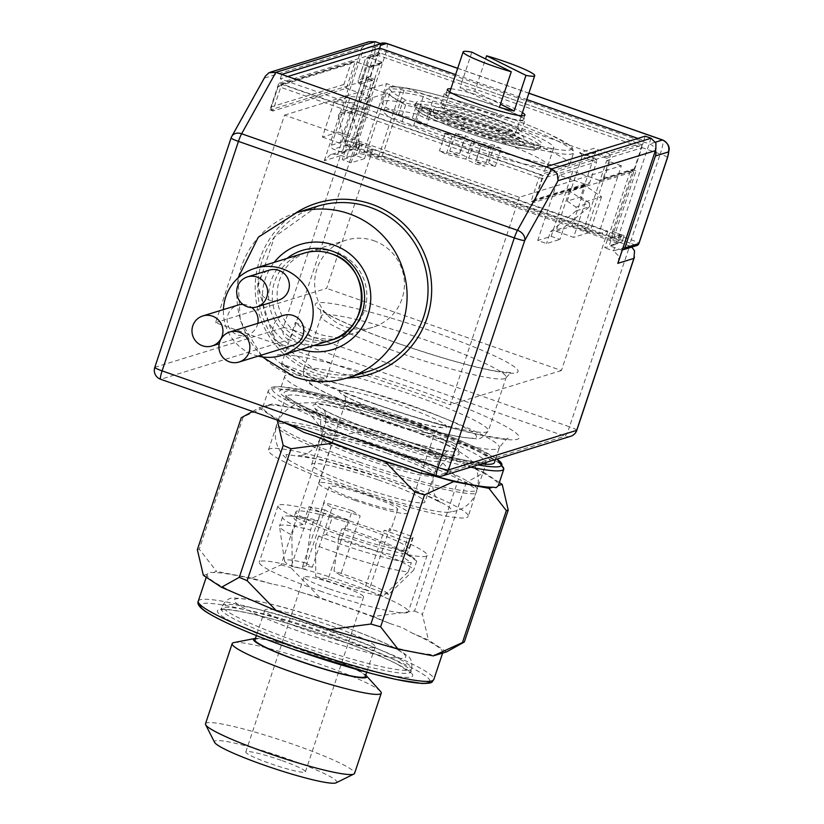 <?xml version="1.0" encoding="UTF-8"?>
<svg xmlns="http://www.w3.org/2000/svg" width="824" height="824" viewBox="0 0 824 824"><rect width="100%" height="100%" fill="white"/><g stroke="black" fill="none" stroke-linecap="round" stroke-linejoin="round"><path stroke-width="0.62" stroke-dasharray="4.12 3.09" d="M645.171 136.166L642.473 144.972L643.956 140.533L544.376 171.279L280.253 78.857L287.792 76.529M642.473 144.972L639.548 143.953L608.679 153.48L594.001 148.351L579.509 152.821L594.176 157.961L540.503 174.534L282.241 84.161L355.257 61.625L369.924 66.754L383.345 62.614L368.678 57.484L381.285 53.581L378.35 52.561L278.769 83.306L542.892 175.728L642.205 145.055L633.337 171.742L534.014 202.405L531.089 201.386L533.602 201.19L535.538 199.274L589.757 182.537L596.669 161.782L542.449 178.52L535.538 199.274M374.827 79.526L368.956 77.466L346.276 145.673L352.147 147.723L374.827 79.526L372.139 80.35L369.214 79.331L379.565 48.194M378.35 52.561L379.833 48.111M608.679 153.48L610.079 155.19L610.09 157.642L603.178 178.396A3.141 3.09 72.8 0 1 601.17 180.374L632.853 170.589A3.141 3.09 72.8 0 0 634.851 168.611L641.762 147.857A3.141 3.09 72.8 0 0 639.815 143.87L381.553 53.498A3.141 3.09 72.8 0 0 377.639 55.445L370.728 76.199A3.141 3.09 72.8 0 0 372.685 80.185L366.814 78.136L342.156 152.265L355.041 148.279L358.512 149.144L619.699 240.536L622.099 241.731L609.214 245.707L633.872 171.577L636.015 170.918L633.079 169.888L610.399 238.085L613.334 239.115L636.015 170.918M621.347 165.778L606.67 160.649L583.979 228.845L598.657 233.975L621.347 165.778L574.101 180.363L581.991 156.653L595.412 152.502L610.09 157.642L641.762 147.857M519.347 197.276L450.306 404.831L215.528 322.678L284.568 115.123L519.347 197.276L574.101 180.363L559.424 175.234L572.845 171.093L587.522 176.223L595.412 152.502L595.412 150.061L594.001 148.351M284.568 115.123L371.531 88.271L379.421 64.55A3.141 3.09 72.8 0 1 383.345 62.614M606.67 160.649L610.429 159.485L404.996 87.602L401.237 88.765L386.569 83.636L371.531 88.271L386.209 93.411L372.788 97.551L358.11 92.422L366 68.701A3.141 3.09 -107.2 0 1 368.009 66.723L381.43 62.573M569.415 190.838L555.994 231.194L573.597 237.353L585.431 201.767L569.415 190.838L584.175 186.286L580.621 196.977L567.2 201.128L574.101 180.363L585.843 184.473L531.089 201.386L538.978 177.665L542.449 178.52A3.141 3.09 -107.2 0 0 540.503 174.534L538.978 177.665L280.716 87.293L282.241 84.161A3.141 3.09 -107.2 0 0 278.327 86.108L350.797 63.726L343.886 84.481L344.432 86.767L346.379 88.312L358.11 92.422L354.773 102.475L353.424 102.887L340.003 143.242L356.112 138.267L369.533 97.922L354.773 102.475L351.209 113.176L364.63 109.025L371.531 88.271L359.8 84.161L368.678 57.484L366.865 57.412L379.648 53.467M601.17 180.374A3.141 3.09 72.8 0 1 599.264 180.332L633.079 169.888M632.853 170.589A3.141 3.09 72.8 0 1 630.937 170.558L633.872 171.577M368.956 77.466L366.814 78.136M405.666 104.864L402.225 115.195A94.266 9.909 18.4 0 0 403.945 116.03L412.33 118.059L415.76 107.728L405.666 104.864A94.266 9.909 -161.6 0 1 389.752 93.318A94.266 9.909 -161.6 0 1 423.32 96.562L432.631 100.981A78.558 8.261 -161.6 0 1 436.813 101.991A78.558 8.261 -161.6 0 1 515 127.215A78.558 8.261 -161.6 0 1 553.738 147.877A78.558 8.261 -161.6 0 1 521.592 144.159A78.558 8.261 -161.6 0 1 419.344 108.603L415.76 107.728M402.225 115.195L398.6 114.299A98.983 10.403 18.4 0 1 381.852 102.166A98.983 10.403 18.4 0 1 449.245 114.186A98.983 10.403 18.4 0 1 552.945 152.512A98.983 10.403 18.4 0 1 569.693 164.656A98.983 10.403 18.4 0 1 514.464 156.107A98.983 10.403 18.4 0 1 416.151 122.292L426.842 124.568A83.265 8.755 -161.6 0 1 412.33 118.059M346.276 145.673L357.008 142.356L372.221 147.321L369.265 156.22L609.904 240.423A9.425 0.989 -161.6 0 1 615.662 242.74A9.425 0.989 -161.6 0 1 617.238 243.894A9.425 0.989 -161.6 0 1 617.104 243.997L604.754 247.808L630.401 170.722L633.337 171.742M583.979 228.845L587.739 227.682L382.315 155.808L378.556 156.962L363.878 151.832L386.569 83.636M378.556 156.962L401.237 88.765M352.147 147.723L361.808 144.736A9.425 0.989 -161.6 0 1 365.526 145.292A9.425 0.989 -161.6 0 1 372.221 147.321M598.657 233.975L607.782 231.163L373.004 149.01L363.878 151.832M609.904 240.423L612.86 231.523A9.425 0.989 -161.6 0 1 618.618 233.851A9.425 0.989 -161.6 0 1 620.204 234.995A9.425 0.989 -161.6 0 1 620.06 235.108L610.399 238.085M612.86 231.523L624.118 235.767L613.334 239.115M477.673 108.881A40.85 4.295 18.4 0 0 523.405 119.614A40.85 4.295 18.4 0 0 491.629 104.566A40.85 4.295 18.4 0 0 445.887 93.833A40.85 4.295 18.4 0 0 477.673 108.881M477.405 108.964A42.415 4.46 18.4 0 0 524.898 120.119A42.415 4.46 18.4 0 0 491.897 104.483A42.415 4.46 18.4 0 0 444.394 93.339A42.415 4.46 18.4 0 0 477.405 108.964M450.862 88.807A40.85 4.295 -161.6 0 1 493.102 100.126A40.85 4.295 -161.6 0 1 522.426 112.61M455.579 74.613L526.773 99.529M637.9 138.411L643.956 140.533M381.553 53.498L639.815 143.87M443.59 105.369A65.982 6.932 -161.6 0 1 509.273 126.546A65.982 6.932 -161.6 0 1 541.811 143.901A65.982 6.932 -161.6 0 1 514.804 140.791A65.982 6.932 -161.6 0 1 449.132 119.604A65.982 6.932 -161.6 0 1 416.584 102.248A65.982 6.932 -161.6 0 1 443.59 105.369M401.463 123.497L413.432 126.391A78.558 8.261 18.4 0 0 515.669 161.947A78.558 8.261 18.4 0 0 547.826 165.665A78.558 8.261 18.4 0 0 509.077 145.003A78.558 8.261 18.4 0 0 430.89 119.789A78.558 8.261 18.4 0 0 426.719 118.769L417.408 114.351A94.266 9.909 18.4 0 0 383.84 111.116A94.266 9.909 18.4 0 0 401.463 123.497L403.945 116.03M419.344 108.603L413.432 126.391M499.426 107.326L460.029 87.735A37.708 3.966 -161.6 0 1 466.745 89.239A37.708 3.966 -161.6 0 1 474.758 91.382L485.542 58.957M499.55 133.2A37.708 3.966 18.4 0 0 514.979 134.982A37.708 3.966 18.4 0 0 496.388 125.063A37.708 3.966 18.4 0 0 458.855 112.96A37.708 3.966 18.4 0 0 443.425 111.178A37.708 3.966 18.4 0 0 462.017 121.087A37.708 3.966 18.4 0 0 499.55 133.2M426.719 118.769L432.631 100.981M453.767 110.426A47.133 4.954 18.4 0 0 434.475 108.201A47.133 4.954 18.4 0 0 457.722 120.592A47.133 4.954 18.4 0 0 504.638 135.723A47.133 4.954 18.4 0 0 523.92 137.958A47.133 4.954 18.4 0 0 500.683 125.557A47.133 4.954 18.4 0 0 453.767 110.426M474.758 91.382L500.477 104.174M471.864 52.149L460.029 87.735M417.408 114.351L423.32 96.562M459.555 153.552L449.739 151.111L459.061 155.757L439.429 150.885L446.206 154.253L465.848 159.125L475.17 163.76L484.986 166.201L475.664 161.566L495.306 166.438L488.519 163.059L468.887 158.187L459.555 153.552L465.478 135.764L455.651 133.323L449.739 151.111M455.651 133.323L464.983 137.958L459.061 155.757M464.983 137.958L445.341 133.086L439.429 150.885M445.341 133.086L452.129 136.465L446.206 154.253M452.129 136.465L471.761 141.337L465.848 159.125M471.761 141.337L481.092 145.972L475.17 163.76M481.092 145.972L490.908 148.413L484.986 166.201M490.908 148.413L481.587 143.767L475.664 161.566M481.587 143.767L501.219 148.639L495.306 166.438M501.219 148.639L494.441 145.271L488.519 163.059M494.441 145.271L474.799 140.399L468.887 158.187M474.799 140.399L465.478 135.764M414.153 106.945L415.656 102.444L405.954 100.075L402.545 102.444L398.6 114.299M473.46 120.819A42.415 4.46 18.4 0 0 520.953 131.974A42.415 4.46 18.4 0 0 487.952 116.349A42.415 4.46 18.4 0 0 440.449 105.194A42.415 4.46 18.4 0 0 473.46 120.819M416.151 122.292L420.096 110.426L423.217 107.923L431.766 109.746A83.265 8.755 -161.6 0 1 415.656 102.444M342.156 152.265L333.349 149.185A3.141 3.09 72.8 0 1 331.403 145.189L361.973 53.272A9.425 9.27 72.8 0 1 373.736 47.452L649.6 143.984A9.425 9.27 72.8 0 1 655.533 150.226M375.178 41.694L337.696 154.366L353.795 149.391L347.749 149.371L346.234 149.968L340.425 155.705L324.316 160.68L330.136 154.933L331.65 154.345L337.696 154.366L346.502 157.446L372.139 80.35L359.8 84.161L358.172 82.524L358.193 80.474L365.382 58.854L366.865 57.412M350.797 63.726L352.734 61.81L355.257 61.625L346.379 88.312L272.826 111.013L269.891 109.994L278.769 83.306M271.199 109.376L272.826 111.013L280.716 87.293L278.275 86.139L271.23 107.326L271.199 109.376M353.238 61.615L280.335 84.13A3.141 3.141 0 0 0 278.275 86.139L271.23 107.326M585.843 184.473A3.141 3.09 -107.2 0 0 589.757 182.537M579.509 152.821L581.672 154.294L581.991 156.653L596.669 161.782L596.349 159.434L594.176 157.961M369.924 66.754A3.141 3.09 -107.2 0 0 368.009 66.723M622.357 249.96A3.141 3.09 72.8 0 1 620.946 249.816L609.214 245.707M603.178 178.396L634.851 168.611M599.264 180.332L587.522 176.223L584.175 186.286L585.514 185.863L572.093 226.219L589.706 232.378L573.597 237.353M343.886 84.481L271.415 106.862M370.728 76.199L358.389 80.01L365.289 59.256L377.639 55.445M431.766 109.746L426.842 124.568M589.613 206.711L589.448 203.003L576.028 207.143L576.192 210.851L589.613 206.711L563.894 227.537L559.949 239.403L551.153 236.323L537.732 240.464L546.528 243.543L559.949 239.403M567.2 201.128L576.028 207.143M559.424 175.234L537.732 240.464M576.192 210.851L550.473 231.688L546.528 243.543M589.448 203.003L580.621 196.977M572.845 171.093L551.153 236.323M550.473 231.688L563.894 227.537M338.293 115.236L340.631 112.404L354.052 108.263L351.714 111.085L338.293 115.236L346.234 147.846L342.279 159.702L351.086 162.781L364.507 158.641L355.7 155.561L342.279 159.702M364.63 109.025L354.052 108.263M386.209 93.411L364.507 158.641M351.714 111.085L359.655 143.695L355.7 155.561M340.631 112.404L351.209 113.176M372.788 97.551L351.086 162.781M359.655 143.695L346.234 147.846M587.739 227.682L610.429 159.485M382.315 155.808L404.996 87.602M373.849 240.701A45.567 44.826 72.8 0 1 404.429 284.568A45.567 44.826 72.8 0 1 372.984 327.231A45.567 44.826 72.8 0 1 345.246 326.695A45.567 44.826 72.8 0 1 314.655 282.828A45.567 44.826 72.8 0 1 346.101 240.165A45.567 44.826 72.8 0 1 373.849 240.701M534.014 202.405L542.892 175.728M280.253 78.857L281.736 74.407M544.376 171.279L545.859 166.829M373.004 149.01L326.644 288.369L215.528 322.678M369.214 79.331L269.891 109.994M339.787 337.315C335.347 339.818 325.985 339.725 311.688 337.047L295.373 322.318L319.743 334.565C333.555 337.387 340.24 338.303 339.787 337.315L326.263 378.772L306.919 373.107L281.54 363.899L295.363 322.318M307.661 338.293A45.567 44.826 -107.2 0 0 335.409 338.839A45.567 44.826 -107.2 0 0 366.855 296.177A45.567 44.826 -107.2 0 0 336.264 252.309A45.567 44.826 -107.2 0 0 308.526 251.763A45.567 44.826 -107.2 0 0 277.08 294.426A45.567 44.826 -107.2 0 0 307.661 338.293M315.726 576.728L328.117 579.097L347.841 519.8L332.443 516.844L328.488 528.709A59.699 6.273 18.4 0 0 342.341 533.777A59.699 6.273 18.4 0 0 403.657 550.278L407.602 538.422L384.2 530.234L364.476 589.531L383.294 596.123L408.323 571.774A70.699 7.426 -161.6 0 1 334.544 552.142A70.699 7.426 -161.6 0 1 315.602 545.169L315.726 576.728A54.992 5.778 18.4 0 0 327.365 580.971A54.992 5.778 18.4 0 0 383.294 596.123M305.9 563.019A54.992 5.778 18.4 0 0 284.558 561.02A54.992 5.778 18.4 0 0 292.283 566.634L291.861 534.951A70.699 7.426 -161.6 0 1 279.511 526.505A70.699 7.426 -161.6 0 1 279.542 526.103A70.699 7.426 -161.6 0 1 310.586 529.976L305.9 563.019L312.337 567.231L332.062 507.934L324.069 502.692L320.124 514.557A59.699 6.273 18.4 0 0 295.898 511.786A59.699 6.273 18.4 0 0 304.952 518.584A59.699 6.273 18.4 0 0 328.488 528.709L326.52 534.642A59.699 6.273 18.4 0 0 340.374 539.71A59.699 6.273 18.4 0 0 401.679 556.21L403.657 550.278A59.699 6.273 18.4 0 0 409.198 549.474A59.699 6.273 18.4 0 0 409.023 548.619A59.699 6.273 18.4 0 0 362.745 527.473A59.699 6.273 18.4 0 0 348.222 522.612L352.167 510.756L360.16 515.999L340.436 575.296L333.998 571.084L338.685 538.041A70.699 7.426 -161.6 0 1 358.708 544.685A70.699 7.426 -161.6 0 1 413.689 570.115L388.66 594.465A54.992 5.778 18.4 0 0 346.162 575.162A54.992 5.778 18.4 0 0 333.998 571.084M388.66 594.465L369.842 587.873L389.567 528.575L412.968 536.764L407.056 554.552A59.699 6.273 18.4 0 0 403.41 551.524A59.699 6.273 18.4 0 0 360.768 533.406A59.699 6.273 18.4 0 0 346.245 528.544L348.222 522.612A59.699 6.273 18.4 0 0 320.124 514.557L318.146 520.48A59.699 6.273 18.4 0 0 299.297 516.895A59.699 6.273 18.4 0 0 293.921 517.709A59.699 6.273 18.4 0 0 302.985 524.507L308.907 506.719L324.769 509.871L305.045 569.168L292.283 566.634M281.911 363.559C280.418 365.815 286.072 369.832 298.865 375.6L317.477 379.236L326.252 378.772M330.579 340.322A45.567 44.826 72.8 0 1 302.83 339.787A45.567 44.826 72.8 0 1 272.239 295.919A45.567 44.826 72.8 0 1 303.696 253.256M346.502 157.446L358.842 153.635A9.425 0.989 -161.6 0 1 362.56 154.181A9.425 0.989 -161.6 0 1 369.265 156.22M355.34 500.498A47.133 4.954 18.4 0 0 408.117 512.889A47.133 4.954 18.4 0 0 371.449 495.523A47.133 4.954 18.4 0 0 318.672 483.132A47.133 4.954 18.4 0 0 355.34 500.498M369.564 496.11A36.132 3.801 -161.6 0 1 397.683 509.417A36.132 3.801 -161.6 0 1 357.225 499.921A36.132 3.801 -161.6 0 1 329.106 486.603A36.132 3.801 -161.6 0 1 369.564 496.11M328.117 579.097A36.132 3.801 18.4 0 0 330.589 579.972A36.132 3.801 18.4 0 0 364.476 589.531M389.567 528.575A36.132 3.801 -161.6 0 1 390.782 530.172A36.132 3.801 -161.6 0 1 384.2 530.234M369.842 587.873A36.132 3.801 18.4 0 0 342.938 576.161A36.132 3.801 18.4 0 0 340.436 575.296M326.52 534.642L318.62 536.084A70.699 7.426 18.4 0 0 337.572 543.067A70.699 7.426 18.4 0 0 411.341 562.689L401.679 556.21M407.056 554.552L416.707 561.041A70.699 7.426 18.4 0 0 412.216 557.065A70.699 7.426 18.4 0 0 361.726 535.61A70.699 7.426 18.4 0 0 341.702 528.957L346.245 528.544M338.685 538.041L341.702 528.957M318.62 536.084L315.602 545.169M481.453 463.84A113.125 11.886 -161.6 0 1 367.741 432.816A113.125 11.886 -161.6 0 1 279.727 391.142A113.125 11.886 -161.6 0 1 406.397 420.879A113.125 11.886 -161.6 0 1 494.4 462.552M631.843 247.076L629.66 245.923L613.561 250.887L618.443 255.821L618.731 260.528M324.316 160.68L361.798 48.008L264.586 78.023L265.359 76.148M231.822 136.3A9.425 7.169 -150.9 0 0 231.256 137.814L154.912 367.288A9.425 9.27 -107.2 0 0 160.762 379.267L436.627 475.798L564.924 436.184A9.425 1.36 109.3 0 0 566.933 433.218A9.425 1.36 109.3 0 0 569.497 426.791A9.425 0.989 -161.6 0 1 575.245 429.108A9.425 0.989 -161.6 0 1 576.779 430.087M361.798 48.008L367.607 42.261L369.131 41.674M651.042 138.216L613.561 250.887L604.754 247.808M353.795 149.391L629.66 245.923L569.497 426.791L293.632 330.259A9.425 1.36 -70.7 0 1 291.068 336.697A9.425 1.36 -70.7 0 1 289.059 339.653A9.425 9.27 72.8 0 1 283.219 327.674A9.425 0.989 -161.6 0 1 286.937 328.23A9.425 0.989 -161.6 0 1 293.632 330.259L353.795 149.391M408.323 571.774L411.341 562.689M291.861 534.951L294.879 525.866L302.985 524.507M318.146 520.48L313.604 520.892A70.699 7.426 18.4 0 0 288.925 516.051A70.699 7.426 18.4 0 0 282.56 517.019A70.699 7.426 18.4 0 0 294.879 525.866M313.604 520.892L310.586 529.976M416.707 561.041L413.689 570.115M407.602 538.422A59.699 6.273 18.4 0 0 413.143 537.609A59.699 6.273 18.4 0 0 412.968 536.764M352.167 510.756A59.699 6.273 18.4 0 0 324.069 502.692M332.062 507.934A36.132 3.801 -161.6 0 1 360.16 515.999M308.907 506.719A59.699 6.273 18.4 0 0 332.443 516.844M347.841 519.8A36.132 3.801 -161.6 0 1 324.769 509.871M312.337 567.231A36.132 3.801 18.4 0 0 302.48 566.665A36.132 3.801 18.4 0 0 305.045 569.168M369.533 97.922L350.334 96.521L334.235 101.496L353.424 102.887M585.431 201.767L601.541 196.792L585.514 185.863M607.782 231.163L561.422 370.522L326.644 288.369M561.422 370.522L450.306 404.831M334.235 101.496L322.4 137.072L338.499 132.108L350.334 96.521M340.003 143.242L322.4 137.072M356.112 138.267L338.499 132.108M601.541 196.792L589.706 232.378M555.994 231.194L572.093 226.219M330.094 625.467A58.133 6.108 18.4 0 0 264.834 610.12A58.133 6.108 18.4 0 0 309.896 631.483A58.133 6.108 18.4 0 0 375.157 646.819A58.133 6.108 18.4 0 0 330.094 625.467M365.289 676.473A58.133 6.108 18.4 0 0 320.227 655.121A58.133 6.108 18.4 0 0 254.977 639.774M336.161 782.8A64.416 6.767 18.4 0 0 286.803 758.564A64.416 6.767 18.4 0 0 214.601 742.362M205.506 723.76A78.558 8.261 -161.6 0 1 293.694 744.494A78.558 8.261 -161.6 0 1 354.588 773.355M338.901 534.694A78.558 8.261 18.4 0 0 427.089 555.428A78.558 8.261 18.4 0 0 366.186 526.557A78.558 8.261 18.4 0 0 278.007 505.833A78.558 8.261 18.4 0 0 338.901 534.694M320.165 591.024A78.558 8.261 18.4 0 0 408.344 611.758A78.558 8.261 18.4 0 0 347.45 582.898A78.558 8.261 18.4 0 0 259.261 562.164A78.558 8.261 18.4 0 0 320.165 591.024M281.066 760.274A31.425 3.306 18.4 0 0 245.799 751.982A31.425 3.306 18.4 0 0 270.148 763.529A31.425 3.306 18.4 0 0 305.426 771.82A31.425 3.306 18.4 0 0 281.066 760.274M328.343 588.594A31.425 3.306 -161.6 0 1 303.994 577.047A31.425 3.306 -161.6 0 1 339.261 585.339A31.425 3.306 -161.6 0 1 363.621 596.885A31.425 3.306 -161.6 0 1 328.343 588.594M285.588 423A124.115 13.04 -161.6 0 1 262.887 406.943A124.115 13.04 -161.6 0 1 263.01 406.665L268.418 405.058A124.115 13.04 -161.6 0 1 327.767 416.47L355.649 424.484A124.115 13.04 -161.6 0 1 402.215 439.697A124.115 13.04 -161.6 0 1 445.413 455.919L467.877 465.55A124.115 13.04 -161.6 0 1 498.427 485.305M260.168 603.848A124.115 13.04 18.4 0 0 303.366 620.07A124.115 13.04 18.4 0 0 349.942 635.294M442.57 653.102A124.115 13.04 18.4 0 0 442.704 652.824A124.115 13.04 18.4 0 0 412.154 633.069L401.834 627.455L389.69 623.449A124.115 13.04 18.4 0 0 346.482 607.226A124.115 13.04 18.4 0 0 299.915 592.003L285.979 586.873L272.044 583.989A124.115 13.04 18.4 0 0 212.695 572.587L209.378 572.144L207.287 574.194A124.115 13.04 18.4 0 0 207.154 574.472A124.115 13.04 18.4 0 0 237.703 594.228M380.472 691.336A78.558 8.261 18.4 0 0 320.361 664.329A78.558 8.261 18.4 0 0 233.913 642.586M255.43 638.415A59.699 6.273 -161.6 0 1 320.505 655.039A59.699 6.273 -161.6 0 1 365.743 675.114M377.814 643.307A124.115 13.04 18.4 0 0 437.163 654.72M467.877 465.55L484.141 472.502L466.291 482.442L458.443 479.084L429.16 448.956L445.413 455.919M429.16 448.956L375.816 430.272L334.699 435.742L290.81 567.684L320.083 597.802L299.915 592.003M355.649 424.484L375.816 430.272M389.69 623.449L373.437 616.486L414.544 611.027L458.443 479.084M373.437 616.486L320.083 597.802M499.354 482.524L484.141 472.502M446.484 651.939L428.408 640.032L412.154 633.069M466.291 482.442L422.403 614.385L428.408 640.032M281.272 421.497L277.255 420.086M252.587 411.454L259.096 407.829L263.01 406.665M259.096 407.829L277.173 419.735M268.418 405.058L272.332 403.894L241.257 417.768M243.142 417.202L199.254 549.155L216.609 571.413L212.695 572.587M197.358 549.711L199.254 549.155M272.044 583.989L251.876 578.201L281.066 564.883L324.955 432.94L307.599 410.671L327.767 416.47M307.599 410.671L272.332 403.894M251.876 578.201L216.609 571.413M334.699 435.742L324.955 432.94M281.066 564.883L290.81 567.684M207.287 574.194L203.374 575.358M414.544 611.027L422.403 614.385M258.19 356.112A45.567 44.826 72.8 0 1 253.977 354.866A45.567 44.826 72.8 0 1 223.428 309.577M278.522 300.183A15.707 15.46 72.8 0 1 258.406 284.867A15.707 15.46 72.8 0 1 269.252 270.159M292.983 345.369A15.707 15.46 72.8 0 1 272.868 330.063A15.707 15.46 72.8 0 1 283.714 315.345M257.788 323.358A15.707 15.46 72.8 0 1 227.136 319.794A15.707 15.46 72.8 0 1 237.982 305.086M242.946 304.417A15.707 15.46 72.8 0 1 251.814 307.568M448.421 512.271A87.983 9.249 18.4 0 1 353.3 487.829C319.805 476.025 297.629 466.25 286.773 458.494L286.155 454.436L320.855 459.576L383.356 478.548A87.983 9.249 18.4 0 1 448.421 512.271L456.908 510.726L462.429 508.398C469.237 504.576 473.893 499.056 476.385 491.825C480.402 499.396 412.639 483.698 358.522 464.149L358.224 464.046C314.953 449.276 272.044 429.273 276.627 425.38C272.61 417.809 340.363 433.496 394.49 453.046L394.789 453.149C438.059 467.929 480.969 487.932 476.385 491.825L468.207 516.411A105.266 11.062 18.4 0 0 386.611 477.735A105.266 11.062 18.4 0 0 268.449 449.956A105.266 11.062 18.4 0 0 350.046 488.632A105.266 11.062 18.4 0 0 468.207 516.411M378.525 480.032A59.699 6.273 -161.6 0 1 424.978 502.032A59.699 6.273 -161.6 0 1 358.131 486.335A59.699 6.273 -161.6 0 1 311.678 464.345A59.699 6.273 -161.6 0 1 378.525 480.032M387.404 453.354A59.699 6.273 -161.6 0 1 433.857 475.345A59.699 6.273 -161.6 0 1 367.01 459.648A59.699 6.273 -161.6 0 1 320.557 437.657A59.699 6.273 -161.6 0 1 387.404 453.354M399.238 425.751A76.982 8.096 -161.6 0 1 456.156 455.26A76.982 8.096 -161.6 0 1 372.932 433.877A76.982 8.096 -161.6 0 1 314.716 408.21A76.982 8.096 -161.6 0 1 399.238 425.751M359.223 462.058A105.266 11.062 18.4 0 0 477.086 489.724A105.266 11.062 18.4 0 0 395.489 451.047A105.266 11.062 18.4 0 0 395.19 450.944A105.266 11.062 18.4 0 0 277.317 423.279A105.266 11.062 18.4 0 0 358.924 461.945A105.266 11.062 18.4 0 0 359.223 462.058M388.104 451.253C417.181 461.667 432.672 469 434.557 473.244C436.823 477.539 398.394 468.64 367.7 457.547C338.623 447.133 323.142 439.8 321.257 435.556C318.981 431.261 357.41 440.16 388.104 451.253M405.892 421.239A108.407 11.392 18.4 0 0 285.877 391.41A108.407 11.392 18.4 0 0 368.235 432.456A108.407 11.392 18.4 0 0 488.261 462.295A108.407 11.392 18.4 0 0 405.892 421.239M379.421 64.55L366 68.701M358.512 149.144L360.479 143.211M442.612 108.335A65.982 6.932 18.4 0 0 415.605 105.215A65.982 6.932 18.4 0 0 448.143 122.57A65.982 6.932 18.4 0 0 513.826 143.747A65.982 6.932 18.4 0 0 540.832 146.868A65.982 6.932 18.4 0 0 508.284 129.512A65.982 6.932 18.4 0 0 442.612 108.335M443.312 112.136A62.84 6.602 -161.6 0 1 526.32 141.182A62.84 6.602 -161.6 0 1 511.137 145.869A62.84 6.602 -161.6 0 1 428.13 116.833A62.84 6.602 -161.6 0 1 443.312 112.136M503.649 138.69A47.133 4.954 -161.6 0 1 456.733 123.559A47.133 4.954 -161.6 0 1 433.486 111.168A47.133 4.954 -161.6 0 1 452.778 113.393A47.133 4.954 -161.6 0 1 499.694 128.523A47.133 4.954 -161.6 0 1 522.941 140.914A47.133 4.954 -161.6 0 1 503.649 138.69M504.36 142.5A50.274 5.284 18.4 0 0 516.504 138.751A50.274 5.284 18.4 0 0 450.1 115.515A50.274 5.284 18.4 0 0 437.956 119.264A50.274 5.284 18.4 0 0 504.36 142.5M402.545 102.444A98.983 10.403 -161.6 0 1 385.797 90.31A98.983 10.403 -161.6 0 1 496.625 116.328A98.983 10.403 -161.6 0 1 556.89 140.657A98.983 10.403 -161.6 0 1 573.638 152.79A98.983 10.403 -161.6 0 1 462.81 126.772A98.983 10.403 -161.6 0 1 420.096 110.426M357.008 142.356L355.041 148.279M621.667 234.603L619.699 240.536M620.946 249.816L634.902 245.5A6.283 0.659 18.4 0 0 630.113 243.121L660.24 154.006L384.375 57.474A9.425 0.989 18.4 0 0 377.68 55.445A9.425 0.989 18.4 0 0 373.962 54.889A6.283 0.906 109.3 0 0 374.858 49.296L361.973 53.272M386.878 43.476A15.707 2.276 -70.7 0 1 387.074 47.236A15.707 2.276 -70.7 0 1 384.375 57.474L355.772 143.458L631.637 239.99A9.425 0.989 -161.6 0 1 637.385 242.308A9.425 0.989 -161.6 0 1 638.919 243.296M349.077 141.429A9.425 0.989 -161.6 0 1 355.772 143.458L354.248 146.59A6.283 0.659 18.4 0 0 347.306 144.87A3.141 3.09 72.8 0 1 345.359 140.883A9.425 0.989 -161.6 0 1 349.077 141.429M373.736 47.452L380.503 45.371M380.884 43.363A9.425 9.27 -107.2 0 0 374.858 49.296M667.522 157.302A9.425 0.989 18.4 0 0 665.988 156.323A9.425 0.989 18.4 0 0 660.24 154.006A15.707 2.276 109.3 0 0 662.939 143.757A15.707 2.276 109.3 0 0 662.743 139.998M423.217 107.923A95.841 10.073 18.4 0 0 464.334 123.641L462.81 126.772M496.625 116.328L497.078 113.527A95.841 10.073 18.4 0 0 404.213 87.705A95.841 10.073 18.4 0 0 405.954 100.075M464.334 123.641A95.841 10.073 18.4 0 0 570.208 149.906A95.841 10.073 18.4 0 0 497.078 113.527M347.306 144.87L333.349 149.185M630.113 243.121L354.248 146.59M634.902 245.5A3.141 3.09 -107.2 0 0 636.818 245.542M331.403 145.189L345.359 140.883L373.962 54.889M655.513 142.161L649.6 143.984M457.67 68.34L528.864 93.246M622.099 241.731L624.067 235.798M301.1 349.428A54.992 54.106 72.8 0 1 299.339 348.851A54.992 54.106 72.8 0 1 274.217 262.362M296.475 212.736A86.407 85.016 -107.2 0 0 236.828 293.643A86.407 85.016 -107.2 0 0 294.838 376.836A86.407 85.016 -107.2 0 0 347.46 377.866M315.777 370.378A86.407 85.016 72.8 0 1 257.768 287.174A86.407 85.016 72.8 0 1 317.405 206.268L274.464 236.9L257.809 286.989L273.63 338.283L315.829 370.378C333.143 376.331 350.674 376.671 368.39 371.397A86.407 85.016 72.8 0 1 315.777 370.378M295.837 212.932A89.559 88.106 -107.2 0 0 255.862 298.813A89.559 88.106 -107.2 0 0 315.324 373.179A89.559 88.106 -107.2 0 0 346.811 378.062M286.979 258.417A48.709 47.916 -107.2 0 0 269.304 304.767A48.709 47.916 -107.2 0 0 301.306 342.918A48.709 47.916 -107.2 0 0 313.862 345.493M358.842 153.635L361.808 144.736M430.344 341.651A97.407 10.238 -161.6 0 1 506.132 377.536A97.407 10.238 -161.6 0 1 397.055 351.93A97.407 10.238 -161.6 0 1 321.267 316.045A97.407 10.238 -161.6 0 1 430.344 341.651M398.404 343.536A106.832 11.227 18.4 0 0 516.442 372.808A106.832 11.227 18.4 0 0 434.907 332.257A106.832 11.227 18.4 0 0 316.88 302.985A106.832 11.227 18.4 0 0 398.404 343.536M379.308 405.305A97.407 10.238 18.4 0 0 488.375 430.911A97.407 10.238 18.4 0 0 412.587 395.026A97.407 10.238 18.4 0 0 303.52 369.42A97.407 10.238 18.4 0 0 379.308 405.305M377.959 413.7A87.983 9.249 -161.6 0 1 310.813 380.307A87.983 9.249 -161.6 0 1 408.014 404.419A87.983 9.249 -161.6 0 1 475.16 437.812A87.983 9.249 -161.6 0 1 377.959 413.7M398.074 415.471A47.133 4.954 -161.6 0 1 434.753 432.837A47.133 4.954 -161.6 0 1 381.976 420.436A47.133 4.954 -161.6 0 1 345.308 403.08A47.133 4.954 -161.6 0 1 398.074 415.471M383.325 412.041A56.557 5.943 18.4 0 0 445.815 427.543A56.557 5.943 18.4 0 0 402.648 406.077A56.557 5.943 18.4 0 0 340.158 390.576A56.557 5.943 18.4 0 0 383.325 412.041M411.331 406.057A113.125 11.886 18.4 0 0 284.661 376.321A113.125 11.886 18.4 0 0 372.675 417.995A113.125 11.886 18.4 0 0 499.334 447.731A113.125 11.886 18.4 0 0 411.331 406.057M374.92 403.997A128.832 13.545 -161.6 0 1 276.607 355.093A128.832 13.545 -161.6 0 1 418.942 390.401A128.832 13.545 -161.6 0 1 517.256 439.305A128.832 13.545 -161.6 0 1 374.92 403.997M264.586 78.023L231.256 137.814M570.661 436.287A9.425 9.27 72.8 0 1 564.924 436.184L289.059 339.653L160.762 379.267M154.778 367.401A9.425 0.989 -161.6 0 1 154.912 367.288L283.219 327.674L340.425 155.705M620.06 235.108L617.104 243.997M335.687 623.799A90.341 9.497 18.4 0 0 235.674 598.935A90.341 9.497 18.4 0 0 304.303 633.151A90.341 9.497 18.4 0 0 404.327 658.016A90.341 9.497 18.4 0 0 335.687 623.799M299.709 642.535A99.766 10.485 -161.6 0 1 222.377 605.877A99.766 10.485 -161.6 0 1 334.369 632.204A99.766 10.485 -161.6 0 1 411.701 668.861A99.766 10.485 -161.6 0 1 299.709 642.535M503.855 468.99A124.115 13.04 18.4 0 0 407.643 423.392A124.115 13.04 18.4 0 0 268.305 390.638A124.115 13.04 18.4 0 0 364.527 436.236A124.115 13.04 18.4 0 0 470.659 467.167M477.982 464.911A120.974 12.71 -161.6 0 1 366.052 433.115A120.974 12.71 -161.6 0 1 274.145 387.301A120.974 12.71 -161.6 0 1 408.076 420.59A120.974 12.71 -161.6 0 1 496.944 459.05M333.38 635.17A99.766 10.485 18.4 0 0 221.388 608.843A99.766 10.485 18.4 0 0 298.721 645.501A99.766 10.485 18.4 0 0 410.713 671.828A99.766 10.485 18.4 0 0 333.38 635.17M332.937 637.972A102.907 10.815 -161.6 0 1 411.125 676.947A102.907 10.815 -161.6 0 1 297.186 648.622A102.907 10.815 -161.6 0 1 219.009 609.657A102.907 10.815 -161.6 0 1 332.937 637.972M198.275 601.159A124.115 13.04 -161.6 0 1 337.613 633.914A124.115 13.04 -161.6 0 1 433.826 679.512M429.901 681.294A120.974 12.71 18.4 0 0 336.079 637.034A120.974 12.71 18.4 0 0 200.356 604.929M371.933 444.826A59.699 6.273 18.4 0 0 438.79 460.523A59.699 6.273 18.4 0 0 392.337 438.523A59.699 6.273 18.4 0 0 325.49 422.825A59.699 6.273 18.4 0 0 371.933 444.826M367.803 435.257A105.266 11.062 -161.6 0 1 286.196 396.591A105.266 11.062 -161.6 0 1 404.368 424.37A105.266 11.062 -161.6 0 1 485.964 463.037A105.266 11.062 -161.6 0 1 367.803 435.257M374.189 430.828A75.417 7.921 -161.6 0 1 316.632 402.205A75.417 7.921 -161.6 0 1 399.949 422.867A75.417 7.921 -161.6 0 1 457.505 451.49A75.417 7.921 -161.6 0 1 374.189 430.828M524.888 115.175L523.405 119.614M447.37 89.383L445.887 93.833M521.376 115.741L514.979 134.982M416.584 102.248L415.605 105.215C414.719 107.182 415.924 109.376 419.22 111.806C424.278 117.307 478.816 138.35 511.364 145.961C541.45 152.759 535.703 149.041 538.185 149.463L540.832 146.868L541.811 143.901M434.475 108.201L432.178 112.62C434.32 113.424 425.349 110.231 450.326 115.597L506.091 134.085C520.428 140.78 526.103 143.706 523.116 142.871L523.92 137.958M383.84 111.116L389.752 93.318M547.826 165.665L553.738 147.877M449.822 91.938L443.425 111.178M520.953 131.974L524.898 120.108M569.693 164.656L573.638 152.79L572.515 148.011L568.539 144.468L548.403 133.704C534.282 127.287 517.184 120.561 497.13 113.527C466.858 103.01 440.222 95.203 417.212 90.084C397.941 86.664 388.784 85.665 389.752 87.097L385.797 90.31L381.852 102.166M367.998 47.349L380.389 43.517M533.097 201.386L587.759 184.514M579.869 152.934L594.547 158.064M528.895 93.163L457.701 68.258M624.118 235.767L622.141 241.69M444.394 93.339L440.449 105.194M335.409 338.839L372.984 327.231M295.898 511.786L293.921 517.709M506.132 377.536L510.911 372.644L494.719 370.954C469.577 366.124 437.523 356.977 398.558 343.526C367.906 332.711 344.937 323.266 329.662 315.19L320.382 309.268L321.267 316.045L303.52 369.42C303.376 376.805 304.118 380.358 305.745 380.091C305.436 381.234 310.772 384.839 321.741 390.916C335.708 397.889 354.392 405.49 377.804 413.7C421.012 428.841 453.694 437.173 475.86 438.698C478.754 440.14 482.916 437.544 488.375 430.911L506.132 377.536M318.672 483.132L345.308 403.08C345.771 398.816 345.246 396.097 343.711 394.912C341.95 393.522 345.38 398.425 383.479 412.041C407.87 421.167 440.819 428.459 440.912 427.244C440.284 426.286 438.224 428.15 434.753 432.837L408.117 512.889M397.683 509.417L390.782 530.172M403.41 551.524L412.216 557.065M495.409 459.524L499.334 447.731C505.411 439.697 508.47 436.751 508.521 438.914C511.23 439.975 502.578 438.78 482.576 435.329C452.551 428.841 416.748 418.396 375.178 403.987C347.471 394.263 324.388 385.138 305.931 376.63C287.442 367.216 279.655 362.931 282.591 363.755C284.568 363.631 285.258 367.813 284.661 376.321L279.727 391.142M331.65 154.345L347.749 149.371M284.558 561.02L279.511 526.505M282.56 517.019L279.542 526.103M299.297 516.895L288.925 516.051M329.106 486.603L302.48 566.665M617.238 243.894L620.204 234.995M308.526 251.763L346.101 240.165M238.002 278.007L240.248 320.536L262.362 356.916M413.143 537.609L409.198 549.474M264.834 610.12L256.377 635.551M427.089 555.428L408.344 611.758M245.799 751.982L303.994 577.047M335.842 623.799C291.099 608.102 257.387 599.532 234.716 598.069C230.112 597.256 226.003 599.851 222.377 605.877L220.698 609.77L225.024 609.43C246.149 611.151 282.107 620.668 332.886 637.972C361.355 648.014 383.191 656.955 398.394 664.793L410.713 672.971L411.701 668.861C412.412 661.559 410.651 656.996 406.438 655.173C395.427 646.881 374.786 638.528 361.437 633.265L335.842 623.799M262.887 406.943L268.305 390.638C270.911 388.475 267.182 386.734 280.242 386.693L305.797 390.648L330.311 396.529L408.127 420.59L451.398 436.864L473.203 446.248L497.13 458.999M207.154 574.472L206.237 577.243M363.621 596.885L305.426 771.82M278.007 505.833L259.261 562.164M375.157 646.819L366.701 672.25M247.252 335.111L219.225 343.762M311.678 464.345L320.557 437.657C313.656 453.488 302.573 455.054 302.49 455.023L298.473 455.651C297.536 454.065 344.072 464.303 382.892 478.548C409.878 487.705 436.658 499.766 440.758 502.99L437.915 500.065C437.832 500.044 429.891 492.165 433.857 475.345L424.978 502.032M268.449 449.956L276.627 425.369C271.59 443.116 282.416 455.734 286.773 458.494M399.702 425.751L443.456 443.003L455.054 448.75L467.62 457.207C470.617 459.256 481.988 470.483 477.086 489.724L486.603 462.161C485.439 461.687 490.332 463.768 471.853 461.45C446.093 457.042 411.567 447.381 368.287 432.456C337.686 421.661 314.408 412.103 298.453 403.77C282.261 394.552 287.432 395.819 286.216 395.51L277.317 423.279C284.929 404.914 300.781 402.751 304.406 402.895C312.924 402.74 312.945 402.236 332.319 406.026C351.91 410.362 374.364 416.944 399.702 425.751M314.716 408.21L320.351 416.079L321.257 435.556L325.49 422.825C326.603 407.138 322.493 410.589 322.431 408.56C327.046 412.35 344.381 419.766 374.446 430.828C407.859 443.116 449.471 452.417 449.78 450.924C448.06 449.564 444.394 452.757 438.79 460.523L434.557 473.244L446.68 458.34L456.166 455.26"/><path stroke-width="1.24" d="M287.792 76.529L379.833 48.111L455.579 74.613M522.426 112.61A40.85 4.295 -161.6 0 1 524.888 115.175A40.85 4.295 -161.6 0 1 479.146 104.432A40.85 4.295 -161.6 0 1 447.37 89.383A40.85 4.295 -161.6 0 1 450.862 88.807M526.773 99.529L637.9 138.411M485.542 58.957L486.593 55.805A37.708 3.966 -161.6 0 1 534.704 75.674A37.708 3.966 -161.6 0 1 525.99 75.396L514.155 110.983A37.708 3.966 -161.6 0 1 507.44 109.479A37.708 3.966 -161.6 0 1 499.426 107.326L511.261 71.75A37.708 3.966 -161.6 0 1 463.15 51.871A37.708 3.966 -161.6 0 1 471.864 52.149L511.261 71.75M500.477 104.174L514.155 110.983M525.99 75.396L486.593 55.805M655.533 150.226A9.425 9.27 72.8 0 1 655.451 155.963L624.87 247.88A3.141 3.09 72.8 0 1 622.357 249.96M379.565 48.194L381.048 43.744L281.736 74.407L545.859 166.829L645.171 136.166L651.042 138.216L655.925 143.149L655.842 149.288L617.794 263.361L633.893 258.396L634.552 250.846L631.843 247.076M331.433 253.802A45.567 44.826 72.8 0 1 362.024 297.67A45.567 44.826 72.8 0 1 330.579 340.322C371.058 330.506 371.861 265.369 331.382 253.802C322.174 250.661 312.935 250.475 303.696 253.256A45.567 44.826 72.8 0 1 331.433 253.802M576.779 430.087A9.425 0.989 -161.6 0 1 576.831 430.262A9.425 0.989 -161.6 0 1 576.687 430.365L448.39 469.979A9.425 0.989 -161.6 0 1 444.672 469.433A9.425 0.989 -161.6 0 1 437.966 467.393A9.425 1.36 109.3 0 0 436.349 473.543A9.425 1.36 109.3 0 0 436.473 475.798A9.425 1.36 109.3 0 0 436.627 475.798A9.425 9.27 -107.2 0 0 448.39 469.979L524.723 240.495L558.054 180.703L557.23 173.617L551.72 168.879L545.859 166.829M524.723 240.495A9.425 7.169 -150.9 0 0 523.25 234.562A9.425 7.169 -150.9 0 0 517.493 230.298A9.425 1.36 109.3 0 0 515.896 233.655A9.425 1.36 109.3 0 0 514.31 237.92A9.425 0.989 18.4 0 0 521.005 239.949A9.425 0.989 18.4 0 0 524.723 240.495M160.762 379.267A9.425 1.36 -70.7 0 1 160.608 379.267A9.425 1.36 -70.7 0 1 160.484 377.011A9.425 1.36 -70.7 0 1 162.112 370.872L238.445 141.388A9.425 1.36 -70.7 0 1 240.031 137.134A9.425 1.36 -70.7 0 1 241.628 133.766A9.425 7.169 -150.9 0 0 234.943 133.673A9.425 7.169 -150.9 0 0 231.822 136.3L265.359 76.148L268.912 72.739L275.865 72.358L375.178 41.694L381.048 43.744M270.21 72.213L369.131 41.674L375.178 41.694M618.731 260.528L617.794 263.361M281.736 74.407L275.865 72.358L241.628 133.766L517.493 230.298L551.72 168.879L651.042 138.216M495.409 459.524L494.4 462.552A113.125 11.886 -161.6 0 1 481.453 463.84M256.377 635.551L254.977 639.774A58.133 6.108 18.4 0 0 300.039 661.136A58.133 6.108 18.4 0 0 365.289 676.473L366.701 672.25M205.65 724.729L214.601 742.362A64.416 6.767 18.4 0 0 264.422 765.239A64.416 6.767 18.4 0 0 336.161 782.8L353.898 774.045A78.558 8.261 -161.6 0 1 266.409 752.621A78.558 8.261 -161.6 0 1 205.65 724.729A78.558 8.261 -161.6 0 1 205.506 723.76L232.172 643.596A78.558 8.261 18.4 0 0 293.076 672.466A78.558 8.261 18.4 0 0 381.255 693.19A78.558 8.261 18.4 0 0 380.472 691.336L366.186 675.567A59.699 6.273 -161.6 0 1 299.761 661.219A59.699 6.273 -161.6 0 1 254.801 638.507A59.699 6.273 -161.6 0 1 255.43 638.415M381.255 693.19L354.588 773.355A78.558 8.261 -161.6 0 1 353.898 774.045M470.659 467.167A124.115 13.04 18.4 0 0 503.855 468.99L498.427 485.305A124.115 13.04 -161.6 0 1 498.304 485.573L496.202 487.633L492.896 487.19A124.115 13.04 -161.6 0 1 433.537 475.778L419.612 472.904L405.666 467.764A124.115 13.04 -161.6 0 1 359.099 452.551A124.115 13.04 -161.6 0 1 315.901 436.318L303.747 432.322L293.426 426.698A124.115 13.04 -161.6 0 1 285.588 423M277.255 420.086L283.188 445.382L291.037 448.75L247.148 580.693L276.421 610.811L221.45 587.265L203.374 575.358L197.358 549.711L241.257 417.768L252.587 411.454M254.801 638.507L233.913 642.586A78.558 8.261 18.4 0 0 232.172 643.596M492.896 487.19L488.982 488.354L506.327 510.623L508.223 510.056L464.334 641.999L446.484 651.939L433.249 655.883L397.982 649.096L380.626 626.837L424.525 494.894L453.715 481.577L433.537 475.778M397.982 649.096L329.775 629.495L276.421 610.811M508.223 510.056L502.218 484.409L498.304 485.573M502.218 484.409L499.354 482.524M506.327 510.623L462.439 642.566L433.249 655.883M464.334 641.999L462.439 642.566M453.715 481.577L488.982 488.354M405.666 467.764L385.498 461.965L414.781 492.093L424.525 494.894M414.781 492.093L370.882 624.036L329.775 629.495M380.626 626.837L370.882 624.036M291.037 448.75L332.154 443.281L315.901 436.318M332.154 443.281L385.498 461.965M293.426 426.698L281.272 421.497M283.188 445.382L239.29 577.325L221.45 587.265M247.148 580.693L239.29 577.325M223.428 309.577A45.567 44.826 72.8 0 1 254.843 268.346A45.567 44.826 72.8 0 1 282.581 268.882A45.567 44.826 72.8 0 1 313.172 312.749A45.567 44.826 72.8 0 1 281.726 355.412A45.567 44.826 72.8 0 1 258.19 356.112M239.321 332.196A15.707 15.46 -107.2 0 0 218.916 346.719A15.707 15.46 -107.2 0 0 239.032 362.035A15.707 15.46 -107.2 0 0 239.321 332.196M212.386 316.128A15.707 15.46 -107.2 0 0 191.971 330.651A15.707 15.46 -107.2 0 0 212.087 345.967A15.707 15.46 -107.2 0 0 212.386 316.128M257.078 277.06A15.707 15.46 -107.2 0 0 236.673 291.583A15.707 15.46 -107.2 0 0 256.779 306.899A15.707 15.46 -107.2 0 0 257.078 277.06M247.509 276.874L269.252 270.159A15.707 15.46 72.8 0 1 289.368 285.475A15.707 15.46 72.8 0 1 278.522 300.183L256.779 306.899M229.762 332.01L283.714 315.345A15.707 15.46 72.8 0 1 303.819 330.661A15.707 15.46 72.8 0 1 292.983 345.369L239.032 362.035M202.817 315.942L237.982 305.086A15.707 15.46 72.8 0 1 242.946 304.417M251.814 307.568A15.707 15.46 72.8 0 1 257.788 323.358M380.503 45.371L386.621 43.476A9.425 9.27 -107.2 0 0 380.884 43.363L386.878 43.476A15.707 2.276 -70.7 0 0 386.621 43.476L457.67 68.34M655.451 155.963L668.336 151.977A9.425 9.27 -107.2 0 0 662.486 140.008L655.513 142.161M622.862 249.847L636.818 245.542A3.141 3.09 -107.2 0 0 638.827 243.564L624.87 247.88M638.919 243.296A9.425 0.989 -161.6 0 1 638.971 243.461A9.425 0.989 -161.6 0 1 638.827 243.564L667.43 157.58A9.425 0.989 18.4 0 0 667.574 157.477A9.425 0.989 18.4 0 0 667.522 157.302M636.818 245.542L638.971 243.461L667.574 157.477L669.222 149.288C669.325 145.776 667.162 142.686 662.743 139.998A15.707 2.276 109.3 0 0 662.486 140.008L528.864 93.246M668.336 151.977A6.283 0.906 -70.7 0 1 667.43 157.58M274.217 262.362A54.992 54.106 72.8 0 1 333.854 245.068A54.992 54.106 72.8 0 1 368.246 314.037A54.992 54.106 72.8 0 1 301.1 349.428M262.362 356.916L294.322 376.846C311.956 382.861 329.662 383.201 347.46 377.866A86.407 85.016 -107.2 0 0 407.097 296.959A86.407 85.016 -107.2 0 0 349.088 213.756A86.407 85.016 -107.2 0 0 296.475 212.736L258.283 237.24L238.002 278.007M296.475 212.736L317.405 206.268A86.407 85.016 72.8 0 1 370.028 207.298A86.407 85.016 72.8 0 1 428.037 290.491A86.407 85.016 72.8 0 1 368.39 371.397L347.46 377.866M346.811 378.062A89.559 88.106 -107.2 0 0 430.777 302.223A89.559 88.106 -107.2 0 0 371.552 204.167A89.559 88.106 -107.2 0 0 295.837 212.932M313.862 345.493A48.709 47.916 -107.2 0 0 363.714 306.61A48.709 47.916 -107.2 0 0 331.887 251.001A48.709 47.916 -107.2 0 0 286.979 258.417M231.256 137.814A9.425 0.989 18.4 0 0 231.111 137.917A9.425 0.989 18.4 0 0 232.698 139.071A9.425 0.989 18.4 0 0 238.445 141.388L514.31 237.92L437.966 467.393L162.112 370.872A9.425 0.989 -161.6 0 1 156.354 368.544A9.425 0.989 -161.6 0 1 154.778 367.401A9.425 9.425 0 0 0 160.608 379.267L436.473 475.798A9.425 9.425 0 0 0 442.364 475.901L570.661 436.287A9.425 9.425 0 0 0 576.831 430.262L634.47 256.995M633.893 258.396L576.687 430.365A9.425 9.27 72.8 0 1 570.661 436.287M558.054 180.703L655.276 150.689M496.944 459.05A120.974 12.71 -161.6 0 1 477.982 464.911M198.275 601.159C196.926 603.735 199.254 607.123 205.269 611.326C221.038 621.461 250.62 634.202 294.003 649.559L371.82 673.62L396.334 679.501L421.898 683.457C434.948 683.415 431.22 681.675 433.826 679.512A124.115 13.04 -161.6 0 1 294.498 646.758A124.115 13.04 -161.6 0 1 198.275 601.159L206.237 577.243M294.055 649.559A120.974 12.71 18.4 0 0 429.901 681.294M200.356 604.929A120.974 12.71 18.4 0 0 293.962 649.528M534.704 75.674L521.376 115.741M463.15 51.871L449.822 91.938M662.743 139.998L528.895 93.163M457.701 68.258L386.878 43.476M231.822 136.3A9.425 9.425 0 0 0 231.111 137.917L154.778 367.401M618.361 261.96L655.842 149.288M497.13 458.999L503.855 468.99M442.612 653.092L433.826 679.512M281.726 355.412L330.579 340.322M219.225 343.762L212.087 345.967M254.843 268.346L303.696 253.256"/></g></svg>
